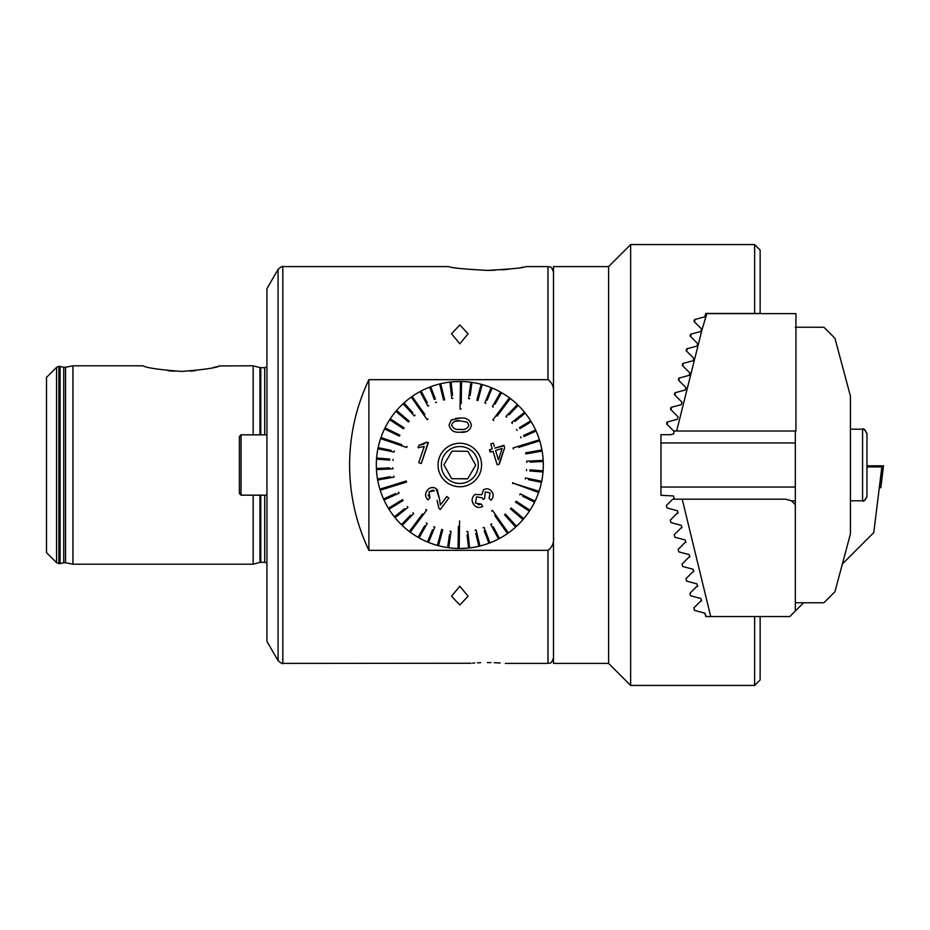 <?xml version="1.0" encoding="UTF-8"?>
<svg xmlns="http://www.w3.org/2000/svg" width="930" height="930" viewBox="0 0 930 930"><rect width="100%" height="100%" fill="white"/><g stroke="black" fill="none" stroke-linecap="round" stroke-linejoin="round"><path stroke-width="1.4" d="M459.815 324.965L451.55 333.777L459.815 343.798L468.081 333.777L459.815 324.965M453.968 381.719L459.815 381.509A83.491 83.491 0 0 0 451.062 381.974L452.538 395.111M459.815 586.202L451.55 596.223L459.815 605.035L468.081 596.223L459.815 586.202M487.367 662.579C510.465 663.462 510.465 663.462 487.367 662.579C464.268 663.462 464.268 663.462 487.367 662.579L490.866 662.613M448.795 266.608L282.836 266.608L282.836 663.392L470.917 663.264M472.452 663.137L474.742 662.985M477.45 662.823L480.589 662.695M487.367 270.398C510.814 269.119 523.671 267.863 525.938 266.608C523.66 267.863 510.803 269.13 487.367 270.398C463.93 269.13 451.073 267.863 448.795 266.608C451.097 267.863 463.954 269.13 487.367 270.398C463.93 269.13 451.073 267.863 448.795 266.608C451.097 267.863 463.954 269.13 487.367 270.398L494.946 270.246M181.513 371.43C159.46 369.745 146.603 367.873 142.941 365.804C146.615 367.873 159.472 369.745 181.513 371.43C203.519 369.756 216.376 367.885 220.096 365.804C216.469 367.862 203.612 369.733 181.513 371.43M167.853 370.698L174.538 371.244M56.556 562.673L46.5 552.618L46.5 377.382L56.556 367.327L56.556 562.673L58.892 563.638L58.892 366.362L56.556 367.327M266.933 465L266.933 288.649L278.07 269.363L278.07 660.637L266.933 641.351L266.933 465M253.158 434.833L253.158 365.804L219.527 365.967M190.243 371.14L195.265 370.698M212.924 367.652L216.632 366.734M218.492 366.246L219.201 366.048M72.947 365.804L65.542 367.269L65.542 562.731L72.947 564.196L72.947 365.804L142.941 365.804M452.91 398.4L451.817 398.517L449.969 382.091A83.491 83.491 0 0 0 440.727 383.718L444.61 399.784L443.54 400.051L439.658 383.985A83.491 83.491 0 0 0 430.695 386.752L435.391 399.121M434.357 399.505L429.672 387.159A83.491 83.491 0 0 0 421.116 391.019L427.323 402.702M428.87 405.62L427.905 406.131L420.139 391.542A83.491 83.491 0 0 0 412.153 396.447L424.847 414.466M423.952 415.106L427.126 419.604L428.033 418.965L427.126 419.604L411.246 397.087A83.491 83.491 0 0 0 403.934 402.969L412.85 412.734M414.222 415.873L403.12 403.713A83.491 83.491 0 0 0 396.599 410.456L409.188 421.174L408.468 422.011L409.188 421.174M408.468 422.011L395.889 411.304A83.491 83.491 0 0 0 390.263 418.814L404.097 427.87L403.492 428.788L389.658 419.732A83.491 83.491 0 0 0 385.02 427.893L399.877 435.147L399.4 436.135L384.543 428.881A83.491 83.491 0 0 0 380.963 437.565L401.83 444.668M401.469 445.714L406.689 447.481L407.038 446.447L406.689 447.481L380.603 438.6A83.491 83.491 0 0 0 378.138 447.656L391.1 450.318M394.111 452.061L394.332 450.98L394.111 452.061L377.917 448.737A83.491 83.491 0 0 0 376.615 458.025L389.798 459.048M389.717 460.152L376.534 459.129A83.491 83.491 0 0 0 376.394 468.511L389.6 467.871M392.902 467.709L392.96 468.813L376.452 469.615A83.491 83.491 0 0 0 377.499 478.938L390.519 476.648M393.774 476.067L393.96 477.16L377.685 480.031A83.491 83.491 0 0 0 379.893 489.145L406.212 481.008L406.538 482.054L380.219 490.203A83.491 83.491 0 0 0 383.544 498.968L395.587 493.516M398.598 492.144L399.063 493.156L383.997 499.98A83.491 83.491 0 0 0 388.403 508.268L402.492 499.608L403.062 500.549L402.492 499.608M403.062 500.549L388.984 509.198A83.491 83.491 0 0 0 394.39 516.871L404.701 508.582M407.968 507.373L407.282 506.513L407.968 507.373L395.087 517.731A83.491 83.491 0 0 0 401.411 524.659L410.595 515.15M412.897 512.779L413.687 513.534L402.202 525.427A83.491 83.491 0 0 0 409.351 531.507L422.557 513.86M425.859 509.454L426.742 510.117L410.235 532.169A83.491 83.491 0 0 0 418.082 537.308L424.615 525.81M426.254 522.939L427.207 523.485L419.035 537.854A83.491 83.491 0 0 0 427.475 541.969L432.52 529.751M433.775 526.694L434.798 527.112L428.498 542.388A83.491 83.491 0 0 0 437.379 545.422L441.715 529.461L442.773 529.751L438.437 545.712A83.491 83.491 0 0 0 447.632 547.596L449.469 534.506M449.934 531.228L451.027 531.379L448.725 547.747A83.491 83.491 0 0 0 458.083 548.468L458.385 526.427M459.571 520.94L459.176 548.491A83.491 83.491 0 0 0 468.557 548.026L467.081 534.889M502.258 269.828L508.884 269.212M521.393 267.445L523.125 267.143M553.49 536.587C554.175 542.609 552.339 547.189 547.979 550.327L368.885 550.327C356.12 523.323 349.692 494.876 349.599 465C349.692 435.124 356.12 406.677 368.885 379.673L547.979 379.673C552.339 382.835 554.175 387.415 553.49 393.413M494.318 662.706L500.166 662.997M467.453 548.142L468.081 548.084M467.918 548.096L459.815 548.491M467.813 531.483L466.721 531.6L467.813 531.483L469.65 547.909A83.491 83.491 0 0 0 478.892 546.282L475.788 533.425M475.009 530.216L476.079 529.949L479.961 546.015A83.491 83.491 0 0 0 488.924 543.248L484.239 530.879M483.065 527.787L484.088 527.403L489.959 542.853A83.491 83.491 0 0 0 498.503 538.981L490.749 524.38L491.726 523.869L490.749 524.38M493.272 526.787L499.48 538.458A83.491 83.491 0 0 0 507.478 533.553L494.772 515.534M495.667 514.895L492.493 510.396L491.598 511.035L492.493 510.396L508.373 532.913A83.491 83.491 0 0 0 515.685 527.031L504.548 514.825L505.362 514.081L516.499 526.287A83.491 83.491 0 0 0 523.02 519.545L510.43 508.826L511.151 507.989L523.741 518.696A83.491 83.491 0 0 0 529.356 511.186L515.534 502.13L516.138 501.212L529.961 510.268A83.491 83.491 0 0 0 534.599 502.107L522.718 496.306M519.742 494.853L520.23 493.865L535.087 501.119A83.491 83.491 0 0 0 538.656 492.435L512.755 483.03L539.016 491.4A83.491 83.491 0 0 0 541.481 482.345L528.519 479.682M525.287 479.02L525.508 477.939L541.702 481.263A83.491 83.491 0 0 0 543.004 471.975L529.821 470.952M529.902 469.848L543.097 470.871A83.491 83.491 0 0 0 543.225 461.489L530.019 462.129M526.717 462.291L526.659 461.187L543.167 460.385A83.491 83.491 0 0 0 542.132 451.062L525.845 453.933L525.659 452.84L541.934 449.969A83.491 83.491 0 0 0 539.737 440.855L518.673 447.365M513.407 448.992L513.081 447.946L513.407 448.992L513.081 447.946L539.4 439.797A83.491 83.491 0 0 0 536.075 431.032L524.032 436.484M523.578 435.484L535.622 430.02A83.491 83.491 0 0 0 531.216 421.732L519.951 428.66M519.37 427.73L530.635 420.802A83.491 83.491 0 0 0 525.229 413.129L514.918 421.418M512.349 423.487L511.651 422.627L524.543 412.269A83.491 83.491 0 0 0 518.208 405.341L509.024 414.85M506.722 417.221L505.932 416.466L517.417 404.573A83.491 83.491 0 0 0 510.279 398.493L497.073 416.14M492.888 419.883L493.772 420.546L492.888 419.883L509.396 397.831A83.491 83.491 0 0 0 501.537 392.693L495.004 404.19M493.377 407.061L492.412 406.515L500.584 392.146A83.491 83.491 0 0 0 492.144 388.031L487.111 400.249M485.844 403.306L484.832 402.888L491.133 387.612A83.491 83.491 0 0 0 482.252 384.578L477.904 400.539L476.846 400.249L481.182 384.288A83.491 83.491 0 0 0 471.987 382.404L470.15 395.494M469.685 398.772L468.592 398.621L470.894 382.253A83.491 83.491 0 0 0 461.547 381.533L461.234 403.574M461.152 409.084L460.048 409.061L460.443 381.509A83.491 83.491 0 0 0 459.815 381.509M264.725 495.167L264.725 562.266L259.935 562.383L253.158 564.196L253.158 495.167M368.885 379.673L368.885 550.327M467.383 422.267L460.431 420.883L467.383 422.267L468.848 425.219C467.511 428.672 464.663 430.055 460.315 429.358L460.176 429.358C455.781 429.974 452.922 428.521 451.62 424.998C453.05 421.511 455.944 420.139 460.292 420.883L455.026 421.302M460.129 432.183L460.129 432.183C453.921 432.741 450.236 430.334 449.074 424.964L451.259 420.069L452.445 419.372M465.825 431.636L460.28 432.183C466.372 432.892 470.08 430.59 471.394 425.277C470.243 419.942 466.604 417.535 460.478 418.058L451.259 420.069M460.338 388.74L460.443 381.509A83.491 83.491 0 0 1 460.989 381.521A83.491 83.491 0 0 1 509.838 398.156A83.491 83.491 0 0 1 530.635 420.802A83.491 83.491 0 0 1 531.216 421.732A83.491 83.491 0 0 1 539.4 439.797A83.491 83.491 0 0 1 539.574 440.32A83.491 83.491 0 0 1 543.097 470.871A83.491 83.491 0 0 1 543.004 471.975A83.491 83.491 0 0 1 538.842 491.924A83.491 83.491 0 0 1 538.656 492.435A83.491 83.491 0 0 1 508.373 532.913A83.491 83.491 0 0 1 507.92 533.227A83.491 83.491 0 0 1 507.478 533.553A83.491 83.491 0 0 1 479.961 546.015A83.491 83.491 0 0 1 478.892 546.282A83.491 83.491 0 0 1 459.176 548.491A83.491 83.491 0 0 1 438.437 545.712L439.309 542.516M451.666 478.659L459.618 478.776L451.666 478.659L443.901 464.779L451.666 478.659M452.05 451.108L443.901 464.779L452.05 451.108L460.001 451.224L452.05 451.108M460.071 446.54A18.461 18.461 0 0 0 441.355 464.744A18.461 18.461 0 0 0 459.548 483.461A18.461 18.461 0 0 0 478.276 465.256A18.461 18.461 0 0 0 460.071 446.54M420.674 534.983L419.035 537.854A83.491 83.491 0 0 1 409.793 531.844A83.491 83.491 0 0 1 402.202 525.427L404.504 523.055M387.113 488.064L380.219 490.203A83.491 83.491 0 0 1 377.685 480.031L380.94 479.45M381.161 449.399L377.917 448.737A83.491 83.491 0 0 1 380.777 438.077A83.491 83.491 0 0 1 380.963 437.565A83.491 83.491 0 0 1 389.658 419.732L392.425 421.546M405.352 406.154L403.12 403.713A83.491 83.491 0 0 1 411.246 397.087A83.491 83.491 0 0 1 411.699 396.773A83.491 83.491 0 0 1 412.153 396.447A83.491 83.491 0 0 1 439.658 383.985A83.491 83.491 0 0 1 440.727 383.718A83.491 83.491 0 0 1 449.969 382.091L450.341 385.38M472.3 501.456L473.637 504.397C471.278 500.77 471.719 497.469 474.974 494.481L481.705 494.714L483.577 489.726C486.878 488.052 489.645 488.703 491.865 491.668C493.818 494.667 493.539 497.527 491.028 500.27L489.099 498.364L490.04 492.888L485.204 491.935L484.797 497.655M484.402 498.608L483.321 499.584L482.472 497.875L483.321 499.584M482.472 497.875L476.567 496.829L475.439 503.118L481.38 504.13L478.148 504.792M494.307 446.388L493.295 443.099L490.726 443.901L492.272 448.911L490.726 443.901L493.295 443.099L493.609 444.098M504.386 446.795L503.921 445.296L494.841 448.109L504.072 445.772M497.318 464.791L499.305 464.175L504.653 447.656L498.887 464.303M497.201 464.826L493.005 451.259L497.201 464.826M490.749 451.957L489.447 449.783L490.18 452.131L493.005 451.259M459.501 486.762A21.762 21.762 0 0 0 481.577 465.302A21.762 21.762 0 0 0 460.118 443.238A21.762 21.762 0 0 0 438.042 464.698A21.762 21.762 0 0 0 459.501 486.762M459.176 548.491L459.281 541.26M469.65 547.909L469.278 544.62M479.961 546.015L479.183 542.806M489.959 542.853L488.785 539.76M508.373 532.913L504.211 527.008M506.571 515.418L505.362 514.081M513.662 510.128L511.151 507.989M526.589 509.373L529.356 511.186M531.821 490.11L538.656 492.435M512.942 482.519L512.581 483.553M539.016 491.4L532.181 489.064M541.702 481.263L538.458 480.601M541.934 449.969L538.679 450.55M539.4 439.797L532.506 441.936M516.557 429.451L517.138 430.392L516.557 429.451M509.396 397.831L505.06 403.608M500.584 392.146L498.945 395.018M491.133 387.612L489.866 390.67M455.654 418.384L460.327 418.058M460.129 403.55L460.048 409.061M460.443 381.509A83.491 83.491 0 0 0 449.969 382.091M441.506 386.938L440.727 383.718M416.315 402.353L412.153 396.447M414.269 415.919L415.082 415.175L414.269 415.919M403.12 403.713A83.491 83.491 0 0 0 396.599 410.456L399.121 412.606M390.356 418.872L390.263 418.814A83.491 83.491 0 0 1 395.889 411.304L398.4 413.443M396.424 434.682L399.4 436.135M377.917 448.737A83.491 83.491 0 0 0 377.685 480.031M386.787 487.018L379.893 489.145M406.538 482.054L406.212 481.008L406.538 482.054M380.219 490.203A83.491 83.491 0 0 0 383.997 499.98L387.008 498.608M383.997 499.98A83.491 83.491 0 0 0 388.403 508.268L391.483 506.373M397.203 514.615L394.39 516.871A83.491 83.491 0 0 1 388.984 509.198L391.797 507.466M394.39 516.871A83.491 83.491 0 0 0 402.202 525.427M413.676 525.729L409.351 531.507M423.441 514.523L426.742 510.117M419.035 537.854A83.491 83.491 0 0 0 428.498 542.388L429.869 539.051M428.498 542.388A83.491 83.491 0 0 0 437.379 545.422L438.239 542.225M446.772 496.527L448.83 498.073L440.216 509.582L448.83 498.073L446.772 496.527L440.378 505.071L439.553 499.189L436.158 488.622C432.659 486.634 429.695 487.239 427.254 490.436C424.824 493.749 425.091 496.887 428.067 499.863L429.323 498.492M437.1 500.305L438.914 508.222L440.216 509.582M432.985 490.098L428.986 491.807L434.473 490.784M428.067 494.993L429.927 497.829L428.986 491.807M430.683 487.739L433.717 487.506M433.845 487.541L436.158 488.622M437.216 489.633L439.553 499.189M428.044 442.587L421.278 463.512L428.37 442.692L426.731 442.134L418.965 445.296L422.964 444.354M418.791 445.784L418.116 447.76L424.266 446.423L418.733 462.652L421.278 463.512M423.08 444.319L426.731 442.134M436.565 402.213L435.531 402.597M395.889 411.304A83.491 83.491 0 0 1 396.599 410.456M389.658 419.732A83.491 83.491 0 0 1 390.263 418.814M393.099 459.304L393.006 460.397M388.984 509.198A83.491 83.491 0 0 1 388.403 508.268M438.437 545.712A83.491 83.491 0 0 1 437.379 545.422M526.531 470.696L526.613 469.603M521.021 437.856L520.568 436.844M467.569 478.892L475.718 465.221L467.964 451.341L460.001 451.224L467.964 451.341L475.718 465.221L467.569 478.892L459.618 478.776L467.685 478.694M481.38 504.13L482.635 506.525C479.02 508.21 476.021 507.513 473.637 504.397M492.272 448.911L489.447 449.783M502.13 448.434L498.492 459.908L495.574 450.469L502.13 448.434L501.41 450.725M496.887 450.062L495.574 450.469L496.155 452.352M608.604 465L608.604 266.608L553.49 266.608L553.49 663.392L608.604 663.392L608.604 465M760.147 616.544L760.147 679.923L754.637 685.433L630.645 685.433L630.645 244.567L608.604 266.608M672.913 495.923L660.951 495.306L660.951 434.694L670.611 434.694L673.494 433.915L674.145 431.485L666.554 423.894L667.043 422.057L677.412 419.279L678.063 416.838L670.472 409.258L670.972 407.421L681.33 404.643L681.992 402.202L674.401 394.611L674.889 392.786L685.259 390.007L685.91 387.566L678.319 379.975L678.819 378.138L689.177 375.36L689.827 372.93L682.248 365.339L682.736 363.502L693.106 360.724L693.757 358.294L686.166 350.703L686.654 348.866L697.023 346.088L697.674 343.647L690.083 336.067L690.583 334.23L700.941 331.452L701.604 329.011L694.013 321.42L694.501 319.595L704.87 316.816L705.765 313.457L754.637 313.457L754.637 244.567L630.645 244.567M690.525 336.509L691.188 334.068L690.583 334.23M682.736 363.502L682.248 365.339M689.177 375.36L689.827 372.93M678.761 380.417L679.412 377.975L678.319 379.975M674.889 392.786L674.401 394.611M670.972 407.421L670.472 409.258M667.043 422.057L666.554 423.894M673.494 433.915L670.611 434.694M678.819 551.862L689.177 554.64L689.827 557.07M754.637 685.433L754.637 616.544M795.324 504.676L791.43 500.782L785.408 499.166L672.704 499.166L666.368 505.502L667.019 507.931L677.377 510.71L677.877 512.558L670.298 520.137L670.948 522.579L681.306 525.345L681.795 527.194L674.215 534.773L674.866 537.215L685.224 539.993L685.724 541.83L678.133 549.409L678.795 551.85L689.153 554.629L689.642 556.466L682.062 564.057L682.713 566.486L693.071 569.265L693.559 571.113L685.98 578.693L686.631 581.134L696.989 583.9L697.488 585.749L689.909 593.328L690.56 595.77L700.918 598.536L701.406 600.385L693.827 607.964L694.478 610.406L704.87 613.184L705.765 616.544L789.814 616.544L795.324 611.033L795.324 430.997M690.583 595.77L700.941 598.548L701.604 600.989M697.023 583.912L697.674 586.353M693.106 569.276L693.757 571.706M685.259 539.993L685.91 542.434M681.33 525.357L681.992 527.798M677.412 510.721L678.063 513.162M673.494 496.085L674.145 498.515L673.494 499.166M754.637 313.457L760.147 313.457L760.147 250.077L754.637 244.567M760.147 313.457L759.054 313.457M682.213 499.166L710.706 616.544M694.478 610.406L704.835 613.184L706.312 616.544M791.43 500.782L795.324 500.91M866.969 466.93L881.849 466.93L873.782 532.576L842.371 563.999M803.59 602.768L795.324 611.033M879.292 487.704L880.815 487.704L883.5 465.825L866.969 465.825M864.412 429.59L866.969 433.589L866.969 496.411C864.912 500.468 863.435 501.944 862.563 500.817L862.563 429.183L864.075 429.451M795.324 327.232L823.91 327.232L834.931 338.253L850.438 396.11L850.438 533.89L834.931 591.747L823.91 602.768L795.324 602.768M676.645 430.997L795.952 430.997L795.952 313.619L706.846 313.619L702.069 329.464L676.645 430.997L673.669 431.009M695.105 319.432L694.454 321.861L702.069 329.464M701.685 331.243L700.941 331.452M697.674 343.647L698.36 344.484M667.647 421.895L666.996 424.336M693.757 358.294L694.501 359.782L693.106 360.724M683.341 363.339L682.69 365.781M685.91 387.566L685.259 390.007M675.494 392.623L674.843 395.052M681.992 402.202L681.33 404.643M671.576 407.259L670.914 409.7M678.063 416.838L677.412 419.279M698.07 345.681L697.023 346.088M687.258 348.704L686.607 351.145M239.382 493.516L239.382 436.484L241.033 434.833L241.033 495.167L239.382 493.516M266.933 434.833L241.033 434.833M266.933 495.167L241.033 495.167M65.542 562.731L63.728 562.755L63.728 367.245L65.542 367.269M264.725 434.833L264.725 367.734L259.935 367.617L253.158 365.804M260.784 434.833L260.784 367.734M260.784 562.266L260.784 495.167M259.935 562.383L259.935 495.167M259.935 434.833L259.935 367.617M63.728 562.755L60.078 563.568L60.078 366.432L58.892 366.362M60.078 563.568L59.369 563.638L59.369 366.362M547.979 379.673L547.979 266.608L525.938 266.608M505.281 663.392L547.979 663.392L547.979 550.327M881.291 483.774L881.617 468.825M881.652 466.93L881.675 465.825M282.836 266.608C282.72 265.875 281.127 266.794 278.07 269.363M264.725 562.266L266.933 563.103M63.728 367.245L60.078 366.432M547.979 663.392C549.618 662.334 550.874 665.415 553.49 657.882M253.158 564.196L72.947 564.196M264.725 367.734L266.933 366.897M282.836 663.392C282.72 664.125 281.127 663.206 278.07 660.637M547.979 266.608C549.618 267.666 550.874 264.585 553.49 272.118M608.604 663.392L630.645 685.433M850.438 429.183L862.563 429.183C863.435 428.056 864.912 429.532 866.969 433.589L864.865 429.834M660.951 442.959L795.324 442.959M850.438 500.817L862.563 500.817C863.435 501.944 864.912 500.468 866.969 496.411C864.005 503.177 863.331 499.875 862.563 500.817L862.598 500.817M660.951 487.041L795.324 487.041M866.969 433.589C864.912 429.532 863.435 428.056 862.563 429.183L864.563 429.66M862.901 500.805L864.563 500.34M864.865 500.166L866.969 496.411"/></g></svg>
